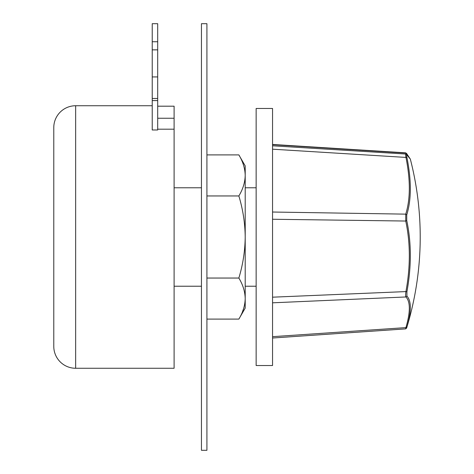 <?xml version="1.0" encoding="UTF-8"?>
<svg xmlns="http://www.w3.org/2000/svg" width="474" height="474" viewBox="0 0 474 474"><rect width="100%" height="100%" fill="white"/><g stroke="black" fill="none" stroke-linecap="round" stroke-linejoin="round"><path stroke-width="0.71" d="M75.656 105.738L75.656 368.262A21.875 21.875 0 0 1 53.781 346.387L53.781 127.613A21.875 21.875 0 0 1 75.656 105.738L152.225 105.738M75.656 368.262L174.106 368.262L174.106 129.189L157.694 129.189M206.919 154.903L238.855 154.903L245.206 165.9L245.206 175.427C245.034 168.436 242.919 161.598 238.855 154.903C242.919 161.598 245.034 168.436 245.206 175.427C245.034 182.413 242.919 189.256 238.855 195.952C242.919 209.342 245.034 223.023 245.206 237C245.034 250.977 242.919 264.658 238.855 278.048C242.919 284.744 245.034 291.587 245.206 298.573L245.206 308.1L238.855 319.097L206.919 319.097M245.206 175.427L245.206 298.573C245.034 305.564 242.919 312.402 238.855 319.097M405.922 327.587C405.543 329.282 405.543 329.288 405.922 327.611C410.454 311.928 410.454 301.707 405.922 296.961L406.923 296.108L406.923 291.717C411.515 266.447 411.456 242.718 406.739 220.523L405.744 221.038L272.556 219.255M272.55 336.67L405.922 327.611L406.923 327.042C411.456 311.222 411.456 300.913 406.923 296.108M152.225 98.485L152.225 129.977L157.694 129.977L157.694 49.859L152.225 49.859L152.225 98.485L157.694 98.485M272.55 149.197L406.923 157.481C411.515 180.511 411.456 199.649 406.739 214.894L405.744 214.141L272.556 212.026M272.55 297.186L405.922 291.587C410.514 266.536 410.454 243.02 405.744 221.038L405.744 214.141C410.448 199.044 410.514 180.084 405.922 157.249C405.543 154.714 405.543 153.695 405.922 154.186M152.225 49.859L152.225 23.7L157.694 23.7L157.694 49.859M174.106 129.189L174.106 118.251L157.694 118.251M174.106 118.251L174.106 106.194L157.694 106.194M407.729 155.833L405.744 153.043L272.55 144.683M201.45 450.3L201.45 23.7L206.919 23.7L206.919 450.3L201.45 450.3M242.398 311.951L243.5 308.924M272.55 338.015L405.637 328.885L406.609 328.097A311.744 311.744 0 0 0 410.33 159.098L406.923 154.974L409.939 158.547M406.923 327.019C406.502 328.464 406.502 328.47 406.923 327.042M206.919 278.048L238.855 278.048M238.855 195.952L206.919 195.952M256.144 187.775L245.206 187.775M256.144 286.225L245.206 286.225M272.55 108.475L272.55 365.525L256.144 365.525L256.144 108.475L272.55 108.475M152.225 100.583L157.694 100.583M272.55 302.815L405.922 296.961C405.543 296.238 405.543 294.443 405.922 291.587L406.923 291.717M406.739 153.825L405.554 152.829L272.55 144.452M406.739 214.894L406.739 220.523M405.554 152.829L406.562 153.446L410.33 159.098M272.55 145.802L405.762 154.02L406.733 154.583M406.923 157.481C406.502 155.353 406.502 154.518 406.923 154.974M152.225 76.93L157.694 76.93M152.225 41.748L157.694 41.748M201.45 286.225L174.106 286.225M201.45 187.775L174.106 187.775"/></g></svg>
